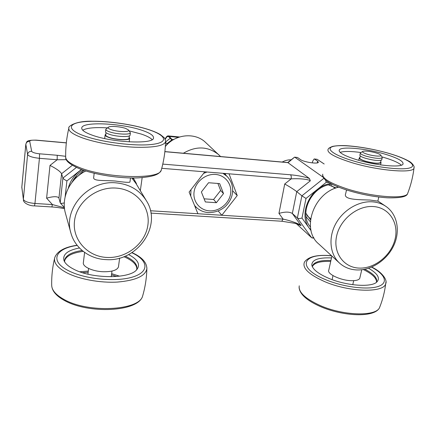 <?xml version="1.0" encoding="UTF-8"?>
<svg xmlns="http://www.w3.org/2000/svg" width="436" height="436" viewBox="0 0 436 436"><rect width="100%" height="100%" fill="white"/><g stroke="black" fill="none" stroke-linecap="round" stroke-linejoin="round"><path stroke-width="0.65" d="M338.042 187.322L336.647 186.335M332.635 184.504L332.079 184.346M328.521 184.919L336.107 187.949M189.11 192.08L204.8 171.833L229.025 173.811L237.239 195.557L221.826 215.253L197.922 213.744L189.11 192.08M296.464 223.766L311.626 237.724L312.29 237.958L313.609 237.364M323.212 177.305L294.867 157.254L297.537 157.5L300.497 159.581C303.669 162.078 317.964 164.263 318.389 162.317L317.61 161.135L314.509 159.058L317.13 159.298L324.182 163.996M310.508 219.766L305.838 213.166M77.908 176.193L84.006 170.383M330.75 183.529C309.538 186.221 296.851 216.588 310.901 229.892M81.745 169.599C74.79 174.307 70.289 180.537 68.239 188.281M314.509 159.058L314.171 158.944L312.688 161.156L312.329 162.9M297.537 157.5L294.649 157.151M323.866 178.319L301.892 195.824L297.368 218.011L292.343 213.493L296.747 191.633L301.892 195.824L306.012 198.451L326.221 182.352L329.098 182.586M136.337 184.079L136.403 183.518L133.65 178.597M76.414 167.424L62.92 178.057L60.217 202.838L58.947 198.108L61.59 173.735L62.92 178.057C63.345 178.831 64.67 179.79 66.899 180.929L81.423 169.479M77.052 175.152L74.311 179.621M72.022 182.324C74.572 177.294 78.306 173.228 83.227 170.122M310.416 226.655L310.001 226.42M306.077 216.708L310.334 221.755M310.454 227.009C298.06 213.291 312.274 185.011 332.281 184.33M164.873 151.592L287.787 162.541L309.429 178.493C304.284 176.722 297.984 175.485 290.523 174.787L162.775 164.105M229.025 173.811L291.128 178.891C298.627 178.28 308.95 179.305 310.334 180.815L309.429 178.493M150.916 213.111L281.847 221.237L295.09 223.368L301.107 225.592C299.772 223.99 290.131 220.523 283.149 219.123L281.727 221.232M133.814 177.97L133.683 178.351M301.107 225.592L292.343 213.493C289.515 211.683 285.057 211.656 278.953 213.411L283.149 219.123L221.826 215.253L218.229 211.008M310.334 180.815L296.747 191.633C293.968 189.496 289.962 186.946 284.73 183.981L278.953 213.411M64.435 207.803L52.413 204.566L34.951 203.465L39.431 158.317L57.165 159.767L66.294 159.663M58.947 198.108L58.626 197.573C56.68 196.249 52.674 196.456 46.608 198.178L52.413 204.566L51.868 206.964M72.316 165.288L61.59 173.735C60.364 171.512 56.506 168.732 50.004 165.397L46.608 198.178M284.73 183.981L291.128 178.891C291.433 176.923 291.232 175.555 290.523 174.787M50.004 165.397L57.165 159.767L57.236 155.281L39.556 153.804C34.978 153.303 32.351 152.458 31.67 151.265L29.708 141.324C29.937 140.321 32.171 139.961 36.406 140.245L66.321 142.91M317.13 159.298L314.252 158.955M60.217 202.838L60.332 203.029C60.975 203.476 62.299 203.427 64.31 202.876M325.556 180.073L326.221 182.352M311.626 237.724L297.368 218.011C298.344 218.643 299.881 218.659 301.979 218.055L306.012 198.451M287.716 162.535L294.583 157.145L288.071 162.655L164.868 151.684M196.265 207.302L195.274 207.236M225.194 173.501L225.81 175.13M232.688 190.881L237.239 195.557M129.977 181.872L129.944 182.09C129.023 182.624 124.118 182.264 115.224 181.016C103.97 180.161 92.59 181.425 93.707 177.245L94.187 173.272M116.33 188.09C136.25 189.437 150.682 207.116 147.853 225.308C145.308 243.528 126.609 258.374 107.272 257.474C87.909 256.842 72.202 240.062 74.485 221.145C76.469 202.211 96.443 186.466 116.33 188.09M106.199 259.616C137.46 262.052 162.677 225.635 146.365 200.707C139.684 190.189 129.623 184.243 116.194 182.869C88.671 179.828 62.953 208.457 70.899 233.009C74.954 248.226 89.827 259.115 106.199 259.616M131.846 178.024L136.032 183.572L146.365 200.707M70.899 233.009L65.487 213.46C60.822 197.704 69.7 178.847 85.81 170.972M125.715 128.457L128.446 129.928C130.86 132.277 117.42 132.032 110.908 129.557C108.286 128.571 107.518 127.737 108.597 127.067C110.651 125.791 120.739 126.625 125.715 128.457M108.264 127.312L105.812 129.274C105.67 130.01 106.782 130.816 109.142 131.688C115.943 134.293 130.282 135.013 130.391 132.806L128.446 129.928M130.102 135.007L130.075 135.193C129.961 137.427 115.633 136.73 108.837 134.108C106.482 133.225 105.376 132.413 105.512 131.667L105.79 129.427M129.067 138.092L129.045 138.267C128.925 140.43 115.333 139.798 108.891 137.286C106.657 136.441 105.605 135.656 105.735 134.937L106.019 132.664M129.165 137.335L129.656 138.359C129.53 140.637 115.218 139.972 108.439 137.324C106.084 136.435 104.978 135.612 105.12 134.855L105.834 134.163M136.839 268.99C136.762 264.832 133.04 261 125.677 257.496L123.868 256.695M136.506 269.955L136.833 269.017C137.596 264.521 133.928 260.33 125.819 256.455L125.181 256.166M79.45 247.964C67.427 250.324 62.304 254.597 64.076 260.772C65.351 263.731 68.561 266.538 73.711 269.186C91.783 278.964 129.492 279.007 136.637 269.819C140.724 264.685 138.043 259.6 128.593 254.564M116.772 276.484L111.485 274.822M88.148 272.238L82.535 272.702M82.142 250.487C71.787 252.052 65.956 255.229 64.653 260.009L64.653 261.905M83.232 251.376C72.36 252.815 66.141 255.981 64.572 260.875M119.606 276.19L111.638 273.655M88.29 271.072L79.815 271.786M92.001 135.084C112.303 142.686 153.319 144.425 153.494 138.147C153.963 135.661 150.109 133.04 141.929 130.277C121.737 123.214 82.518 121.301 81.766 127.852C81.401 130.048 84.813 132.457 92.001 135.084M152.126 139.634C150.371 137.765 146.796 135.923 141.4 134.103L129.203 130.871M107.469 127.89C95.179 127.143 86.922 127.906 82.704 130.179M373.494 206.55C389.31 207.601 399.142 223.161 395.032 239.337C391.147 255.529 374.584 268.827 359.155 268.096C343.672 267.606 332.848 252.766 336.63 236.023C340.178 219.264 357.738 205.247 373.494 206.55M356.73 269.949C371.27 270.565 387.032 260.129 393.773 245.523C400.575 230.949 397.332 214.016 385.718 206.261C381.86 203.699 377.467 202.228 372.546 201.835C358.648 200.762 342.947 210.152 335.567 224.077C328.139 237.98 329.976 254.368 339.508 263.066C344.26 267.328 349.999 269.622 356.73 269.949M282.196 162.045C285.084 160.464 288.065 159.723 291.144 159.81M339.508 263.066L318.683 243.904C301.047 229.527 313.413 192.946 338.636 187.153M165.337 146.523C175.277 133.983 195.165 132.152 205.623 142.463L220.605 156.557M183.234 153.319C196.331 145.668 208.272 146.224 219.052 154.982M165.249 139.411C166.176 137.476 167.097 136.495 168.024 136.457L169.146 137.029L171.779 139.901L171.86 139.329L169.228 136.463L168.073 135.874C167.092 135.918 166.105 137.002 165.124 139.122M173.719 139.504L171.86 139.329M171.779 139.901L166.846 143.798L166.661 145.03M166.846 143.798L165.549 142.321M165.566 141.929L170.253 138.239M84.6 252.4L83.369 262.565C82.213 266.609 92.666 271.475 103.457 271.742C112.156 271.802 117.148 270.2 118.445 266.941L118.51 266.456M378.802 197.034L377.843 201.121L369.924 200.053C358.757 199.639 342.86 199.911 345.694 193.628L346.506 189.96M375.799 152.829C378.704 153.712 380.377 154.508 380.813 155.227C381.794 156.737 373.554 156.17 367.466 154.29C363.264 152.943 361.776 151.946 363.008 151.281C365.706 150.752 369.968 151.27 375.799 152.829M362.605 151.526L360.376 152.927C360.054 153.794 362 154.894 366.213 156.219C374.475 158.388 379.805 158.911 382.209 157.783L382.067 157.074M381.789 159.592L381.718 159.903C379.315 161.053 373.984 160.535 365.733 158.355C361.526 157.02 359.586 155.914 359.907 155.031L360.31 153.216M380.59 162.296L380.519 162.595C378.23 163.713 373.172 163.228 365.346 161.146C361.351 159.87 359.515 158.808 359.825 157.952L360.272 155.952M380.71 161.772L381.064 162.721C378.655 163.898 373.33 163.386 365.09 161.195C360.888 159.854 358.953 158.731 359.28 157.832L359.94 157.429M376.546 282.103C376.546 278.021 372.137 273.83 363.308 269.535M376.421 282.397C377.783 278.332 373.925 273.944 364.856 269.246M331.485 257.927C318.471 257.414 311.914 259.791 311.805 265.055C312.732 269.508 318.569 274.015 329.322 278.566C346.298 285.662 370.273 287.537 376.399 282.414C380.633 278.517 378.028 273.797 368.584 268.254M330.919 260.499C320.814 260.123 314.748 261.742 312.721 265.361L312.405 266.876M330.711 261.426C320.613 261.055 314.547 262.685 312.519 266.32L312.421 266.565M356.98 159.805C375.81 165.566 401.284 167.893 402.989 164.176C403.823 161.298 397.49 157.854 383.985 153.843C365.303 148.387 341.132 146.185 339.295 149.968C338.352 152.546 344.249 155.826 356.98 159.805M401.382 165.179C398.488 162.59 392.422 159.947 383.195 157.243L381.936 156.884M360.986 152.529C350.92 151.172 343.966 151.118 340.124 152.371M331.9 256.063L328.809 270.053C326.488 273.732 340.5 280.484 351.296 280.68C355.983 280.789 358.801 280.016 359.744 278.375L359.934 277.563M205.356 201.95L201.378 191.971L208.555 182.739L219.651 183.594L223.505 193.584L216.387 202.702L205.356 201.95M204.113 198.827L213.602 199.486L220.627 190.478L217.913 183.458M216.387 202.702L213.602 199.486M223.505 193.584L220.627 190.478M161.751 168.312L204.8 171.833M140.327 190.696L142.158 177.626M197.922 213.744L150.447 210.752M34.482 205.885L34.951 203.465C28.171 202.816 24.307 201.421 23.364 199.279L21.822 187.262L25.828 144.365L27.599 154.458L23.364 199.279L21.822 187.033L25.817 144.223M311.086 230.709L301.979 218.055M65.133 196.843L66.899 180.929M317.61 161.135L317.245 162.9M65.662 156.301L57.236 155.281M132.767 177.97L133.808 179.234M136.403 183.518L134.315 181.005M31.67 151.265C29.381 151.287 28.024 152.349 27.599 154.458C28.591 156.284 32.537 157.565 39.431 158.317L39.556 153.804M66.327 142.812L36.357 140.141C24.95 139.994 27.081 142.152 25.822 144.174L25.828 144.365C26.236 142.349 27.528 141.335 29.708 141.324M77.232 245.43C55.443 248.286 48.996 261.006 68.496 270.696C85.222 279.422 117.039 282.294 133.4 276.784C150.011 271.405 147.962 260.161 131.797 252.722M77.101 245.266C64.964 246.967 57.547 250.983 54.849 257.316C53.345 262.537 57.323 267.693 66.784 272.794C79.27 279.242 100.236 283.084 117.464 282.065C135.563 280.479 145.362 276.07 146.861 268.821L146.894 267.726M54.598 258.33C52.483 267.203 51.513 276.162 51.693 285.215C51.77 290.125 55.786 294.818 63.738 299.292C87.816 313.419 138.991 310.623 142.572 296.213L143.122 294.284M68.795 128.375C66.583 137.831 65.542 147.373 65.672 157.004C65.64 160.279 70.054 163.713 78.905 167.31C105.212 178.319 159.413 179.714 161.211 170.302L161.527 169.152M148.861 129.661C133.454 124.625 109.954 121.104 92.345 121.241C73.771 120.707 67.482 127.525 68.921 127.846C68.005 130.838 72.463 134.174 82.29 137.841C95.522 142.632 117.328 146.518 135.155 147.243C153.859 147.706 164.001 145.858 165.571 141.695L165.598 140.948M148.562 129.634C131.214 123.928 103.109 120.265 85.718 121.568C68.109 122.778 65.798 129.307 84.072 135.847C102.106 142.414 135.803 146.55 152.442 144.381C169.353 142.316 166.105 135.307 148.562 129.634M178.438 137.345L169.228 136.463M331.687 255.867C302.312 252.624 295.668 267.759 326.401 279.977C343.732 287.095 367.439 290.054 378.077 286.501C388.879 283.024 385.168 274.32 371.554 267.148M331.556 255.747C317.599 254.455 308.595 256.521 304.541 261.949C301.865 267.938 308.759 274.576 325.223 281.863C349.563 292.245 383.898 292.997 385.707 283.727L385.964 281.781M299.243 285.82C298.279 292.093 305.205 298.638 320.019 305.456C342.505 315.544 374.688 316.738 379.353 308.078L380.339 305.576M322.749 174.155C321.893 178.155 329.583 182.929 345.813 188.483C370.306 196.674 404.123 199.497 407.469 193.944L408.069 192.38M322.635 175.267C322.596 176.673 323.61 178.308 325.676 180.177C329.469 183.338 336.27 186.554 346.086 189.824C360.169 194.243 373.968 196.909 387.49 197.813C399.758 198.124 406.417 196.832 407.469 193.938C410.701 185.709 412.87 177.169 413.977 168.312L414.069 166.448C412.734 163.843 410.734 161.936 408.074 160.731C403.137 158.072 396.362 155.51 387.751 153.047C374.317 149.335 361.395 146.948 348.98 145.891C342.691 145.33 337.197 145.504 332.488 146.414C328.145 148.185 328.472 148.763 328.177 149.117C326.395 152.556 334.183 157.036 351.536 162.552C377.325 170.552 412.461 173.615 413.977 168.312L414.156 167.108M387.609 153.041C368.306 147.548 344.402 144.398 334.57 146.136C324.46 147.788 331.867 154.518 352.735 160.748C373.472 167.01 401.278 170.487 409.633 167.974C418.304 165.56 407.006 158.497 387.609 153.041M222.905 173.315L227.123 176.433C232.246 182.008 233.805 188.603 231.789 196.216C230.47 200.288 228.208 203.803 225.009 206.773C220.463 210.593 214.992 212.545 208.588 212.626C202.778 212.179 198.08 209.749 194.5 205.334M190.745 196.107L191.006 189.627M203.585 173.403L207.029 172.013M209.449 210.855C199.764 210.316 192.494 201.279 194.14 191.448C195.644 181.599 205.792 173.566 215.586 174.449C225.407 175.185 232.334 184.461 230.557 194.096C228.916 203.743 219.112 211.536 209.449 210.855M21.833 187.921L21.822 187.033M23.375 199.966C23.359 203.018 29.604 206.054 34.509 205.885L51.9 206.964C56.239 207.116 63.378 208.386 64.544 208.757M60.332 203.029L64.414 207.558M136.446 183.834L136.397 184.183M312.29 237.958L313.996 238.056M130.506 177.948L129.944 182.09M130.391 132.806L130.075 135.193M129.367 135.847L129.045 138.267M129.656 138.359L129.187 141.88M111.981 271.078L111.229 276.751M105.103 135.013L104.662 138.561M88.612 268.472L87.909 274.179M51.704 285.602C52.124 291.057 56.277 295.968 64.168 300.333C88.225 314.182 138.065 312.045 142.572 296.213C145.193 287.275 146.621 278.146 146.861 268.821C146.856 262.483 141.902 257.071 132.004 252.591M64.583 260.657L64.653 260.009M148.932 129.683C153.695 131.252 157.521 132.898 160.415 134.631L164.214 137.716C164.661 137.591 165.985 142.234 165.571 141.695C165.282 151.466 163.827 161.004 161.211 170.302C159.549 173.021 157.658 176.536 138.207 177.872C120.08 178.662 94.503 174.727 79.624 168.792C70 164.617 65.351 160.802 65.672 157.352M81.723 128.217L81.766 127.852M385.718 206.261L377.87 201.012M335.18 188.287L331.284 185.502M310.639 218.807L307.031 215.689M168.323 135.901L179.539 136.975M119.649 258.074L118.445 266.941M380.813 155.227L382.236 157.325M382.209 157.783L381.718 159.903M381.053 160.295L380.519 162.595M381.064 162.721L380.557 164.901M353.7 280.664L352.768 284.692M359.215 158.132L358.73 160.312M332.995 275.623L332.101 279.634M299.085 287.488C299.745 294.18 306.781 300.513 320.204 306.475C342.434 316.231 373.75 318.029 379.353 308.078C382.53 300.3 384.65 292.18 385.707 283.727C387.659 280.522 382.568 272.217 371.723 267.077M312.105 266.2L311.805 265.055M312.519 266.32L312.721 265.361M339.121 150.78L339.295 149.968M361.766 269.753L359.744 278.375M227.123 176.433L224.077 173.408"/></g></svg>
